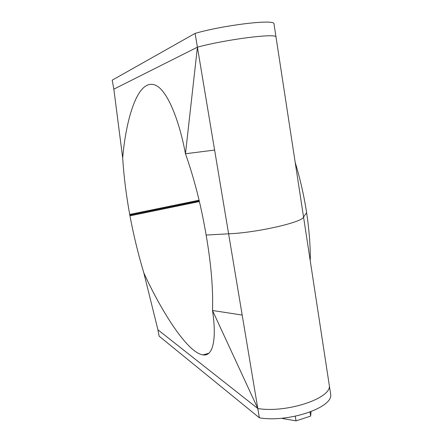 <?xml version="1.0" encoding="UTF-8"?>
<svg xmlns="http://www.w3.org/2000/svg" width="443" height="443" viewBox="0 0 443 443"><rect width="100%" height="100%" fill="white"/><g stroke="black" fill="none" stroke-linecap="round" stroke-linejoin="round"><path stroke-width="0.66" d="M310.327 259.476C310.327 245.073 309.148 229.812 306.772 213.698L306.628 212.734L303.544 217.026C302.796 222.214 256.469 232.791 228.605 233.804L206.133 235.056L205.967 234.048C201.033 205.236 194.2 178.474 185.467 153.754C178.845 118.281 166.064 87.044 153.566 84.613C136.261 80.427 125.507 123.519 122.694 157.979C123.802 175.91 126.133 194.726 129.699 214.434L129.827 215.137L199.256 200.878L129.827 215.137L129.96 215.841C133.67 235.499 138.299 254.537 143.842 272.949L157.941 329.825L257.809 408.524L212.502 310.482C216.555 337.034 213.77 356.737 202.983 354.893C186.708 352.755 159.563 307.564 143.842 272.949M259.36 417.788L257.809 408.524L157.941 329.825L159.098 336.132L259.36 417.788C287.263 422.788 331.298 408.346 330.81 395.206L329.431 386.23C329.863 398.982 285.718 413.236 257.809 408.524C285.718 413.236 329.863 398.982 329.431 386.23L295.199 162.431C300.083 178.518 303.843 194.964 306.478 211.771L306.628 212.734L303.544 217.026C302.796 222.214 256.469 232.791 228.605 233.804L242.188 315.067L212.502 310.482C213.249 289.473 211.184 264.665 206.311 236.064L206.133 235.056L228.605 233.804L214.606 150.061L185.467 153.754L197.412 47.179L214.606 150.061M257.809 408.524L242.188 315.067M122.694 157.979L113.84 89.159L197.412 47.179C225.155 39.626 273.868 33.297 275.961 36.719L295.763 166.158M273.924 23.407L275.961 36.719C273.868 33.297 225.155 39.626 197.412 47.179L195.103 33.386C222.84 25.334 271.731 19.331 273.924 23.407M195.103 33.386L112.19 80.183L113.84 89.159L197.412 47.179M311.03 411.652L310.659 416.121L296.029 420.85L282.412 418.513L282.363 418.186M310.659 416.121L310.017 412.04M296.029 420.85L295.293 416.243M129.96 215.841L199.416 201.554M129.699 214.434L199.095 200.203M202.983 354.893L208.769 353.281"/></g></svg>
